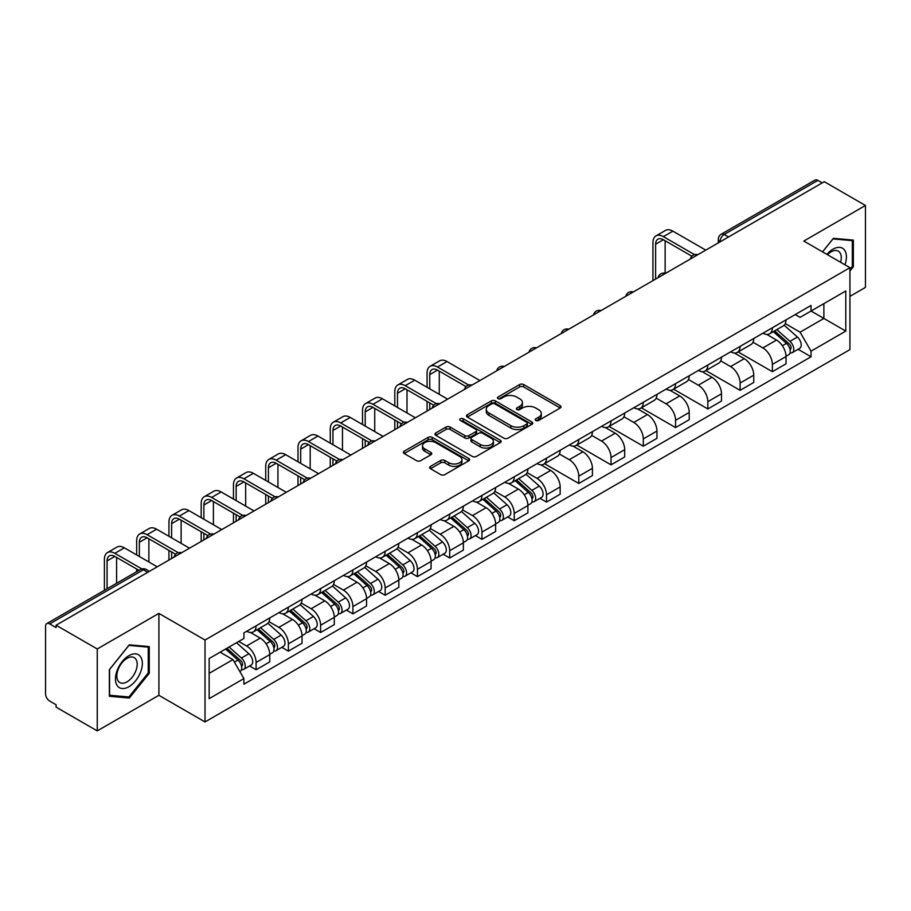 <?xml version="1.0" encoding="UTF-8"?>
<svg xmlns="http://www.w3.org/2000/svg" width="911" height="911" viewBox="0 0 911 911"><rect width="100%" height="100%" fill="white"/><g stroke="black" fill="none" stroke-linecap="round" stroke-linejoin="round"><path stroke-width="1.37" d="M535.816 420.449A2.004 1.162 0 0 0 538.652 420.449L560.219 408.003A2.87 1.663 0 0 0 561.062 406.83A2.87 1.663 0 0 0 560.219 405.657L523.677 384.556A2.87 1.663 0 0 0 519.623 384.556L498.044 397.014A2.004 1.162 0 0 0 497.463 397.834A2.004 1.162 0 0 0 498.044 398.654A2.004 1.162 0 0 0 500.891 398.654L503.681 397.037A9.19 5.307 0 0 1 516.674 397.037L519.725 398.79A9.19 5.307 0 0 1 522.413 402.548A9.19 5.307 0 0 1 519.725 406.295L516.924 407.912A2.004 1.162 0 0 0 516.343 408.732A2.004 1.162 0 0 0 516.924 409.551A2.004 1.162 0 0 0 519.771 409.551L522.561 407.934A9.19 5.307 0 0 1 535.554 407.934L538.606 409.699A9.19 5.307 0 0 1 541.293 413.446A9.19 5.307 0 0 1 538.606 417.204L535.816 418.809A2.004 1.162 0 0 0 535.224 419.629A2.004 1.162 0 0 0 535.816 420.449L535.816 418.809M430.493 466.375A2.87 1.663 0 0 0 429.65 467.537A2.87 1.663 0 0 0 430.493 468.709L440.742 474.631A2.87 1.663 0 0 0 444.807 474.631L468.766 460.807A2.87 1.663 0 0 0 469.598 459.634A2.87 1.663 0 0 0 468.766 458.461L432.213 437.36A2.87 1.663 0 0 0 428.159 437.36L404.199 451.196A2.87 1.663 0 0 0 403.357 452.368A2.87 1.663 0 0 0 404.199 453.53L416.589 460.681A2.87 1.663 0 0 0 420.643 460.681L430.903 454.771A2.87 1.663 0 0 0 431.734 453.598A2.87 1.663 0 0 0 430.903 452.425L424.754 448.872A7.675 4.43 0 0 1 422.51 445.741A7.675 4.43 0 0 1 427.248 441.641A7.675 4.43 0 0 1 435.617 442.609L459.679 456.491A7.675 4.43 0 0 1 461.923 459.634A7.675 4.43 0 0 1 457.185 463.722A7.675 4.43 0 0 1 448.816 462.765L444.807 460.454A2.87 1.663 0 0 0 440.742 460.454L430.493 466.375L430.493 468.709L440.742 462.834L440.742 460.454M205.021 640.023L158.901 613.388L97.261 648.974L56.095 625.219L824.284 181.699L865.45 205.465L803.809 241.051L849.94 267.686L205.021 640.023L205.021 721.945L849.94 349.608L849.94 267.686M503.885 438.18A2.87 1.663 0 0 0 507.951 438.18L531.899 424.344A2.87 1.663 0 0 0 532.741 423.171A2.87 1.663 0 0 0 531.899 422.009L495.356 400.908A2.87 1.663 0 0 0 491.302 400.908L467.343 414.733A2.87 1.663 0 0 0 466.5 415.906A2.87 1.663 0 0 0 467.343 417.079L503.885 438.18M461.137 420.882A2.004 1.162 0 0 1 463.175 421.167L500.298 442.598L476.373 456.411A2.87 1.663 0 0 1 472.319 456.411L435.765 435.31L435.765 432.964A2.87 1.663 0 0 0 434.934 434.137A2.87 1.663 0 0 0 435.765 435.31M435.765 432.964L446.026 427.043A2.87 1.663 0 0 1 450.08 427.043L464.906 435.606A2.87 1.663 0 0 0 468.96 435.606L475.77 431.677A2.87 1.663 0 0 0 476.612 430.504A2.87 1.663 0 0 0 475.77 429.332L460.34 420.426A2.004 1.162 0 0 1 459.748 419.607A2.004 1.162 0 0 1 460.989 418.525A2.004 1.162 0 0 1 463.175 418.775L500.333 440.229A2.87 1.663 0 0 1 501.175 441.402A2.87 1.663 0 0 1 500.333 442.575L500.333 440.229M97.261 648.974L97.261 730.895L56.095 707.141L56.095 704.75L49.684 701.049A5.853 3.382 -120 0 1 45.55 693.875L45.55 626.29A5.853 3.382 -120 0 1 46.757 623.614L140.453 569.512A5.853 3.382 60 0 1 143.38 569.808L49.684 623.898A5.853 3.382 -120 0 0 46.757 623.614M849.94 296.348L865.45 287.386L865.45 205.465M97.261 730.895L158.901 695.309L205.021 721.945M56.095 625.219L56.095 627.599L49.684 623.898M728.527 236.997L724.177 234.491A5.853 3.382 60 0 0 721.25 234.195L814.958 180.105A5.853 3.382 60 0 1 817.873 180.389L724.177 234.491A5.853 3.382 120 0 0 720.043 241.654L720.043 241.893M822.223 182.895L817.873 180.389M772.369 327.755A13.46 7.766 60 0 1 769.59 333.79L783.244 325.91A13.46 7.766 -120 0 0 786.022 319.863M752.998 342.24L762.86 347.934A13.46 7.766 60 0 1 772.369 364.411L786.022 356.531A13.46 7.766 -120 0 0 776.514 340.054L766.743 334.405M786.022 356.531L786.022 363.819L772.369 371.699L738.149 351.942M769.59 333.79A13.46 7.766 60 0 1 762.962 333.187M772.369 364.411L772.369 371.699M740.108 346.374A13.46 7.766 60 0 1 737.318 352.42L750.971 344.54A13.46 7.766 -120 0 0 753.761 338.493M705.888 370.572L740.108 390.329L753.761 382.438L753.761 375.161A13.46 7.766 -120 0 0 744.241 358.683L734.471 353.035M737.318 352.42A13.46 7.766 60 0 1 730.702 351.817M720.738 360.87L730.588 366.564A13.46 7.766 60 0 1 740.108 383.041L740.108 390.329M707.836 365.004A13.46 7.766 60 0 1 705.057 371.05L718.711 363.17A13.46 7.766 -120 0 0 721.489 357.123M673.616 389.202L707.836 408.948L721.489 401.068L721.489 393.791A13.46 7.766 -120 0 0 711.981 377.313L702.21 371.665M705.057 371.05A13.46 7.766 60 0 1 698.43 370.435M688.465 379.5L698.327 385.194A13.46 7.766 60 0 1 707.836 401.671L707.836 408.948M675.575 383.633A13.46 7.766 60 0 1 672.785 389.68L686.438 381.8A13.46 7.766 -120 0 0 689.228 375.753M641.355 407.821L675.575 427.578L689.228 419.698L689.228 412.421A13.46 7.766 -120 0 0 679.708 395.932L669.938 390.295M672.785 389.68A13.46 7.766 60 0 1 666.169 389.065M656.205 398.13L666.055 403.824A13.46 7.766 60 0 1 675.575 420.301L675.575 427.578M643.303 402.263A13.46 7.766 60 0 1 640.524 408.31L654.166 400.43A13.46 7.766 -120 0 0 656.956 394.383M609.083 426.45L643.303 446.208L656.956 438.328L656.956 431.051A13.46 7.766 -120 0 0 647.448 414.562L637.677 408.925M640.524 408.31A13.46 7.766 60 0 1 633.897 407.695M623.933 416.76L633.794 422.442A13.46 7.766 60 0 1 643.303 438.931L643.303 446.208M611.042 420.893A13.46 7.766 60 0 1 608.252 426.94L621.906 419.049A13.46 7.766 -120 0 0 624.695 413.013M576.822 445.08L611.042 464.838L624.695 456.958L624.695 449.67A13.46 7.766 -120 0 0 615.176 433.192L605.405 427.555M608.252 426.94A13.46 7.766 60 0 1 601.636 426.325M591.672 435.378L601.522 441.072A13.46 7.766 60 0 1 611.042 457.561L611.042 464.838M578.77 439.523A13.46 7.766 60 0 1 575.991 445.559L589.633 437.679A13.46 7.766 -120 0 0 592.423 431.643M544.55 463.71L578.77 483.468L592.423 475.588L592.423 468.3A13.46 7.766 -120 0 0 582.915 451.822L573.144 446.185M575.991 445.559A13.46 7.766 60 0 1 569.364 444.955M559.4 454.008L569.261 459.702A13.46 7.766 60 0 1 578.77 476.18L578.77 483.468M546.509 458.153A13.46 7.766 60 0 1 543.719 464.189L557.373 456.309A13.46 7.766 -120 0 0 560.163 450.273M539.961 498.317L546.509 502.098L560.163 494.217L560.163 486.93A13.46 7.766 -120 0 0 550.643 470.452L540.872 464.815M543.719 464.189A13.46 7.766 60 0 1 537.103 463.585M527.139 472.638L536.989 478.332A13.46 7.766 60 0 1 546.509 494.81L546.509 502.098M514.237 476.783A13.46 7.766 60 0 1 511.458 482.819L525.1 474.938A13.46 7.766 -120 0 0 527.89 468.903M507.7 516.947L514.237 520.728L527.89 512.847L527.89 505.559A13.46 7.766 -120 0 0 518.382 489.082L508.611 483.445M511.458 482.819A13.46 7.766 60 0 1 504.831 482.215M494.867 491.268L504.728 496.962A13.46 7.766 60 0 1 514.237 513.44L514.237 520.728M481.976 495.413A13.46 7.766 60 0 1 479.186 501.449L492.84 493.568A13.46 7.766 -120 0 0 495.63 487.533M475.428 535.577L481.976 539.358L495.63 531.477L495.63 524.189A13.46 7.766 -120 0 0 486.11 507.712L476.339 502.063M479.186 501.449A13.46 7.766 60 0 1 472.57 500.845M462.606 509.898L472.456 515.592A13.46 7.766 60 0 1 481.976 532.07L481.976 539.358M449.704 514.043A13.46 7.766 60 0 1 446.925 520.079L460.567 512.198A13.46 7.766 -120 0 0 463.357 506.163M443.167 554.207L449.704 557.987L463.357 550.107L463.357 542.819A13.46 7.766 -120 0 0 453.849 526.342L444.078 520.693M446.925 520.079A13.46 7.766 60 0 1 440.298 519.475M430.334 528.528L440.195 534.222A13.46 7.766 60 0 1 449.704 550.699L449.704 557.987M417.443 532.673A13.46 7.766 60 0 1 414.653 538.708L428.307 530.828A13.46 7.766 -120 0 0 431.097 524.782M410.895 572.837L417.443 576.617L431.097 568.737L431.097 561.449A13.46 7.766 -120 0 0 421.577 544.972L411.806 539.323M414.653 538.708A13.46 7.766 60 0 1 408.037 538.105M398.073 547.158L407.923 552.852A13.46 7.766 60 0 1 417.443 569.329L417.443 576.617M385.171 551.292A13.46 7.766 60 0 1 382.392 557.338L396.034 549.458A13.46 7.766 -120 0 0 398.824 543.411M378.634 591.467L385.171 595.247L398.824 587.356L398.824 580.079A13.46 7.766 -120 0 0 389.316 563.602L379.545 557.953M382.392 557.338A13.46 7.766 60 0 1 375.765 556.735M365.801 565.788L375.662 571.482A13.46 7.766 60 0 1 385.171 587.959L385.171 595.247M352.91 569.922A13.46 7.766 60 0 1 350.12 575.968L363.774 568.088A13.46 7.766 -120 0 0 366.564 562.041M346.362 610.097L352.91 613.866L366.564 605.986L366.564 598.709A13.46 7.766 -120 0 0 357.044 582.231L347.273 576.583M350.12 575.968A13.46 7.766 60 0 1 343.504 575.353M333.54 584.418L343.39 590.112A13.46 7.766 60 0 1 352.91 606.589L352.91 613.866M320.638 588.552A13.46 7.766 60 0 1 317.859 594.598L331.502 586.718A13.46 7.766 -120 0 0 334.291 580.671M314.101 628.727L320.638 632.496L334.291 624.616L334.291 617.339A13.46 7.766 -120 0 0 324.783 600.85L315.012 595.213M317.859 594.598A13.46 7.766 60 0 1 311.232 593.983M301.268 603.048L311.129 608.742A13.46 7.766 60 0 1 320.638 625.219L320.638 632.496M288.377 607.182A13.46 7.766 60 0 1 285.587 613.228L299.241 605.337A13.46 7.766 -120 0 0 302.031 599.301M281.829 647.345L288.377 651.126L302.031 643.246L302.031 635.958A13.46 7.766 -120 0 0 292.511 619.48L282.74 613.843M285.587 613.228A13.46 7.766 60 0 1 278.971 612.613M269.007 621.678L278.857 627.36A13.46 7.766 60 0 1 288.377 643.849L288.377 651.126M256.105 625.811A13.46 7.766 60 0 1 253.326 631.858L266.969 623.967A13.46 7.766 -120 0 0 269.758 617.931M249.568 665.975L256.105 669.756L269.758 661.876L269.758 654.588A13.46 7.766 -120 0 0 260.25 638.11L250.479 632.473M253.326 631.858A13.46 7.766 60 0 1 246.699 631.243M238.739 641.458L246.596 645.99A13.46 7.766 60 0 1 256.105 662.479L256.105 669.756M795.223 314.557L800.086 317.358L845.795 290.973L823.874 303.625L823.874 318.44L800.086 332.173L785.271 323.61M209.154 673.343L232.943 659.61L243.909 678.593L209.154 698.657L209.154 658.528L243.909 638.474L243.909 632.86L811.052 305.424L811.052 311.027L845.795 331.092L811.052 351.156L800.086 332.173M845.795 290.973L845.795 331.092M243.909 678.593L243.909 684.207L811.052 356.77L811.052 351.156M849.94 270.966L853.345 266.718L853.345 240.105L833.394 238.329L822.519 251.857M158.901 613.388L158.901 695.309M109.354 696.255L129.316 698.042L149.279 673.218L149.279 646.605L129.316 644.817L109.354 669.642L109.354 696.255M232.943 659.61L220.12 652.208M798.093 349.289L811.052 356.77M852.32 266.126L853.345 266.718M127.21 696.824L129.316 698.042M148.242 672.614L149.279 673.218M536.613 420.734L538.606 419.584A9.19 5.307 0 0 0 541.293 415.837L541.293 413.446M522.413 402.548L522.413 404.94A9.19 5.307 0 0 1 519.725 408.686L517.733 409.836M560.219 405.657L560.219 408.003L523.677 386.947A2.87 1.663 0 0 0 519.623 386.947L498.852 398.938M531.865 424.367L495.356 403.3A2.87 1.663 0 0 0 491.302 403.3L467.377 417.101M526.831 424.002A2.004 1.162 0 0 0 527.412 423.171A2.004 1.162 0 0 0 526.831 422.351L494.753 403.835A2.004 1.162 0 0 0 491.906 403.835L488.968 405.532A9.19 5.307 0 0 0 486.269 409.29A9.19 5.307 0 0 0 488.968 413.036L510.889 425.699A9.19 5.307 0 0 0 523.882 425.699L526.831 424.002L526.831 426.382A2.004 1.162 0 0 0 527.412 425.562L527.412 423.171M486.269 409.29L486.269 411.67A9.19 5.307 0 0 0 488.968 415.427L488.968 413.036M526.831 426.382L523.882 428.09A9.19 5.307 0 0 1 510.889 428.09L488.968 415.427M435.811 435.333L446.026 429.434L446.026 427.043M476.612 430.504L476.612 432.896A2.87 1.663 0 0 1 475.77 434.057L468.96 437.986A2.87 1.663 0 0 1 464.906 437.986L450.08 429.434A2.87 1.663 0 0 0 446.026 429.434M480.279 444.477A7.675 4.43 0 0 0 488.649 445.445A7.675 4.43 0 0 0 493.398 441.345A7.675 4.43 0 0 0 491.143 438.214L482.671 433.317A2.87 1.663 0 0 0 478.605 433.317L471.807 437.246A2.87 1.663 0 0 0 470.964 438.419A2.87 1.663 0 0 0 471.807 439.592L480.279 444.477L480.279 446.868A7.675 4.43 0 0 0 488.649 447.825A7.675 4.43 0 0 0 493.398 443.737L493.398 441.345M470.964 438.419L470.964 440.799A2.87 1.663 0 0 0 471.807 441.972L471.807 439.592M480.279 446.868L471.807 441.972M461.923 459.634L461.923 462.014A7.675 4.43 0 0 1 457.185 466.113A7.675 4.43 0 0 1 448.816 465.157L444.807 462.834A2.87 1.663 0 0 0 440.742 462.834M422.51 445.741L422.51 448.132A7.675 4.43 0 0 0 424.754 451.264L424.754 448.872M430.857 454.783L424.754 451.264M468.721 460.829L432.213 439.751A2.87 1.663 0 0 0 428.159 439.751L404.233 453.553M773.302 331.638L786.455 343.379A7.311 4.225 60 0 1 788.755 354.686L786.022 356.258M773.655 331.957L779.839 335.521M774.635 330.875L789.268 343.937A3.507 2.027 60 0 1 790.361 349.357A3.507 2.027 60 0 1 790.042 349.482M776.821 329.611L789.974 341.34A7.311 4.225 60 0 1 792.263 352.648A7.311 4.225 60 0 1 790.053 352.887M784.155 325.216L797.421 337.047A7.311 4.225 60 0 1 799.71 348.355L792.263 352.648M655.613 279.085L655.613 244.216A10.966 6.331 60 0 1 657.89 239.194A10.966 6.331 60 0 1 663.367 239.741L691.87 256.196M705.774 250.126L672.887 231.143A14.77 8.529 -120 0 0 665.497 230.415L655.988 235.903A14.77 8.529 -120 0 0 652.925 242.668L652.925 280.645M694.535 254.624L663.367 236.632A14.77 8.529 -120 0 0 655.988 235.903M665.132 273.22L665.132 240.755M844.964 264.816A19.017 10.978 120 0 0 844.622 250.218A19.017 10.978 120 0 0 826.881 254.374M840.602 262.3A14.394 8.313 120 0 0 839.908 252.643A14.394 8.313 120 0 0 838.291 251.14A14.394 8.313 120 0 0 827.473 254.716M822.553 251.88L832.973 238.91L852.32 240.641L852.32 266.422L849.94 269.383M851.033 239.9L852.32 240.641M140.545 656.706A19.017 10.978 120 0 0 122.188 661.625A19.017 10.978 120 0 0 117.257 685.676A19.017 10.978 120 0 0 135.625 680.756A19.017 10.978 120 0 0 140.545 656.706M135.83 659.131A14.394 8.313 120 0 0 134.213 657.64A14.394 8.313 120 0 0 120.821 664.358A14.394 8.313 120 0 0 118.202 681.064A14.394 8.313 120 0 0 119.819 682.567A14.394 8.313 120 0 0 133.211 675.848A14.394 8.313 120 0 0 135.83 659.131M128.906 696.972L109.571 695.252L109.571 669.46L128.906 645.409L148.242 647.129L148.242 672.922L128.906 696.972M146.967 646.389L148.242 647.129M429.753 388.826L429.753 374.626A10.966 6.331 60 0 1 432.019 369.604A10.966 6.331 60 0 1 437.508 370.139L465.999 386.594M479.903 380.536L447.016 361.542A14.77 8.529 -120 0 0 439.637 360.813L430.117 366.302A14.77 8.529 -120 0 0 427.065 373.066L427.065 387.277M468.675 385.034L437.508 367.042A14.77 8.529 -120 0 0 430.117 366.302M427.065 401.375L427.065 411.043M429.753 409.495L429.753 402.924M439.261 394.326L439.261 371.153M515.17 480.678L528.323 492.407A7.311 4.225 60 0 1 530.623 503.715L527.89 505.286M515.524 480.985L521.707 484.561M516.503 479.903L531.136 492.965A3.507 2.027 60 0 1 532.229 498.385A3.507 2.027 60 0 1 531.91 498.522M518.689 478.639L531.842 490.38A7.311 4.225 60 0 1 534.131 501.688A7.311 4.225 60 0 1 531.922 501.915M526.023 474.244L539.289 486.075A7.311 4.225 60 0 1 541.578 497.383L534.131 501.688M482.91 499.308L496.051 511.037A7.311 4.225 60 0 1 498.351 522.345L495.618 523.916M483.251 499.615L489.446 503.191M484.231 498.533L498.864 511.595A3.507 2.027 60 0 1 499.968 517.015A3.507 2.027 60 0 1 499.649 517.152M486.428 497.269L499.57 509.01A7.311 4.225 60 0 1 501.87 520.318A7.311 4.225 60 0 1 499.661 520.545M493.751 492.874L507.017 504.705A7.311 4.225 60 0 1 509.317 516.013L501.87 520.318M450.638 517.926L463.79 529.667A7.311 4.225 60 0 1 466.09 540.975L463.357 542.546M450.991 518.245L457.174 521.821M451.97 517.163L466.603 530.225A3.507 2.027 60 0 1 467.696 535.645A3.507 2.027 60 0 1 467.377 535.77M454.156 515.899L467.309 527.628A7.311 4.225 60 0 1 469.598 538.936A7.311 4.225 60 0 1 467.389 539.175M461.49 511.504L474.756 523.335A7.311 4.225 60 0 1 477.045 534.643L469.598 538.936M418.377 536.556L431.518 548.297A7.311 4.225 60 0 1 433.818 559.605L431.085 561.176M418.718 536.875L424.913 540.439M419.698 535.793L434.331 548.855A3.507 2.027 60 0 1 435.435 554.275A3.507 2.027 60 0 1 435.116 554.4M421.895 534.529L435.037 546.258A7.311 4.225 60 0 1 437.337 557.566A7.311 4.225 60 0 1 435.128 557.805M429.218 530.134L442.484 541.965A7.311 4.225 60 0 1 444.784 553.273L437.337 557.566M386.105 555.186L399.257 566.927A7.311 4.225 60 0 1 401.557 578.234L398.824 579.806M386.458 555.505L392.641 559.069M387.437 554.423L402.07 567.473A3.507 2.027 60 0 1 403.163 572.905A3.507 2.027 60 0 1 402.844 573.03M389.623 553.159L402.776 564.888A7.311 4.225 60 0 1 405.065 576.196A7.311 4.225 60 0 1 402.856 576.435M396.957 548.752L410.223 560.595A7.311 4.225 60 0 1 412.512 571.903L405.065 576.196M353.844 573.816L366.985 585.545A7.311 4.225 60 0 1 369.285 596.853L366.552 598.436M354.185 574.124L360.38 577.699M355.165 573.053L369.798 586.103A3.507 2.027 60 0 1 370.902 591.535A3.507 2.027 60 0 1 370.583 591.66M357.363 571.789L370.504 583.518A7.311 4.225 60 0 1 372.804 594.826A7.311 4.225 60 0 1 370.595 595.065M364.685 567.382L377.951 579.225A7.311 4.225 60 0 1 380.251 590.533L372.804 594.826M321.572 592.446L334.724 604.175A7.311 4.225 60 0 1 337.024 615.483L334.291 617.066M321.925 592.754L328.108 596.329M322.904 591.683L337.537 604.733A3.507 2.027 60 0 1 338.63 610.165A3.507 2.027 60 0 1 338.311 610.29M325.09 590.419L338.243 602.148A7.311 4.225 60 0 1 340.532 613.456A7.311 4.225 60 0 1 338.323 613.695M332.424 586.012L345.69 597.855A7.311 4.225 60 0 1 347.979 609.163L340.532 613.456M289.311 611.076L302.452 622.805A7.311 4.225 60 0 1 304.752 634.113L302.019 635.696M289.652 611.383L295.847 614.959M290.632 610.313L305.265 623.363A3.507 2.027 60 0 1 306.369 628.795A3.507 2.027 60 0 1 306.05 628.92M292.83 609.049L305.971 620.778A7.311 4.225 60 0 1 308.271 632.086A7.311 4.225 60 0 1 306.062 632.325M300.152 604.642L313.418 616.485A7.311 4.225 60 0 1 315.718 627.793L308.271 632.086M257.039 629.706L270.191 641.435A7.311 4.225 60 0 1 272.491 652.743L269.758 654.326M257.392 630.013L263.575 633.589M258.371 628.943L273.004 641.993A3.507 2.027 60 0 1 274.097 647.425A3.507 2.027 60 0 1 273.778 647.55M260.557 627.679L273.71 639.408A7.311 4.225 60 0 1 275.999 650.716A7.311 4.225 60 0 1 273.79 650.955M267.891 623.272L281.157 635.104A7.311 4.225 60 0 1 283.446 646.411L275.999 650.716M397.481 407.456L397.481 393.245A10.966 6.331 60 0 1 399.758 388.223A10.966 6.331 60 0 1 405.236 388.769L433.738 405.224M447.643 399.166L414.756 380.172A14.77 8.529 -120 0 0 407.365 379.443L397.856 384.932A14.77 8.529 -120 0 0 394.793 391.696L394.793 405.907M436.403 403.664L405.236 385.672A14.77 8.529 -120 0 0 397.856 384.932M394.793 419.994L394.793 429.673M397.481 428.124L397.481 421.554M407.001 412.956L407.001 389.783M365.22 426.086L365.22 411.874A10.966 6.331 60 0 1 367.486 406.853A10.966 6.331 60 0 1 372.975 407.399L401.466 423.854M415.37 417.785L382.483 398.802A14.77 8.529 -120 0 0 375.104 398.073L365.584 403.562A14.77 8.529 -120 0 0 362.532 410.326L362.532 424.537M404.142 422.294L372.975 404.29A14.77 8.529 -120 0 0 365.584 403.562M362.532 438.624L362.532 448.303M365.22 446.743L365.22 440.184M374.728 431.586L374.728 408.413M332.948 444.716L332.948 430.504A10.966 6.331 60 0 1 335.225 425.483A10.966 6.331 60 0 1 340.703 426.029L369.206 442.484M383.11 436.415L350.223 417.432A14.77 8.529 -120 0 0 342.832 416.703L333.324 422.192A14.77 8.529 -120 0 0 330.26 428.956L330.26 443.167M371.87 440.913L340.703 422.92A14.77 8.529 -120 0 0 333.324 422.192M330.26 457.254L330.26 466.933M332.948 465.373L332.948 458.814M342.468 450.216L342.468 427.043M300.687 463.346L300.687 449.134A10.966 6.331 60 0 1 302.953 444.112A10.966 6.331 60 0 1 308.442 444.659L336.933 461.114M350.837 455.044L317.95 436.062A14.77 8.529 -120 0 0 310.571 435.333L301.051 440.822A14.77 8.529 -120 0 0 297.999 447.586L297.999 461.797M339.609 459.543L308.442 441.55A14.77 8.529 -120 0 0 301.051 440.822M297.999 475.884L297.999 485.563M300.687 484.003L300.687 477.432M310.195 468.835L310.195 445.673M268.415 481.976L268.415 467.764A10.966 6.331 60 0 1 270.692 462.742A10.966 6.331 60 0 1 276.17 463.289L304.673 479.744M318.577 473.674L285.69 454.691A14.77 8.529 -120 0 0 278.299 453.963L268.791 459.451A14.77 8.529 -120 0 0 265.727 466.216L265.727 480.427M307.337 478.173L276.17 460.18A14.77 8.529 -120 0 0 268.791 459.451M265.727 494.514L265.727 504.182M268.415 502.633L268.415 496.062M277.935 487.465L277.935 464.303M236.154 500.606L236.154 486.394A10.966 6.331 60 0 1 238.42 481.372A10.966 6.331 60 0 1 243.909 481.919L272.4 498.363M286.305 492.304L253.417 473.321A14.77 8.529 -120 0 0 246.038 472.581L236.518 478.081A14.77 8.529 -120 0 0 233.467 484.846L233.467 499.057M275.076 496.802L243.909 478.81A14.77 8.529 -120 0 0 236.518 478.081M233.467 513.144L233.467 522.812M236.154 521.263L236.154 514.692M245.663 506.095L245.663 482.932M203.882 519.236L203.882 505.024A10.966 6.331 60 0 1 206.159 500.002A10.966 6.331 60 0 1 211.637 500.549L240.14 516.992M254.044 510.934L221.157 491.951A14.77 8.529 -120 0 0 213.766 491.211L204.258 496.711A14.77 8.529 -120 0 0 201.194 503.476L201.194 517.676M242.804 515.432L211.637 497.44A14.77 8.529 -120 0 0 204.258 496.711M201.194 531.773L201.194 541.441M203.882 539.893L203.882 533.322M213.402 524.725L213.402 501.562M171.621 537.866L171.621 523.654A10.966 6.331 60 0 1 173.887 518.632A10.966 6.331 60 0 1 179.376 519.179L207.867 535.622M221.772 529.564L188.884 510.581A14.77 8.529 -120 0 0 181.505 509.841L171.985 515.341A14.77 8.529 -120 0 0 168.934 522.094L168.934 536.306M210.543 534.062L179.376 516.07A14.77 8.529 -120 0 0 171.985 515.341M168.934 550.403L168.934 560.071M171.621 558.523L171.621 551.952M181.13 543.355L181.13 520.192M139.349 556.496L139.349 542.284A10.966 6.331 60 0 1 141.626 537.262A10.966 6.331 60 0 1 147.104 537.797L175.607 554.252M189.511 548.194L156.624 529.2A14.77 8.529 -120 0 0 149.233 528.471L139.725 533.971A14.77 8.529 -120 0 0 136.661 540.724L136.661 554.936M178.271 552.692L147.104 534.7A14.77 8.529 -120 0 0 139.725 533.971M136.661 569.033L136.661 571.709M148.869 561.985L148.869 538.822M225.575 649.053L237.919 660.065A7.311 4.225 60 0 1 240.219 671.373L239.855 671.578M225.7 648.985L231.314 652.219M226.907 648.29L240.732 660.623A3.507 2.027 60 0 1 241.836 666.055A3.507 2.027 60 0 1 241.517 666.18M229.094 647.026L241.438 658.038A7.311 4.225 60 0 1 243.738 669.346A7.311 4.225 60 0 1 241.529 669.574M236.541 642.722L248.885 653.734A7.311 4.225 60 0 1 251.185 665.041L243.738 669.346M107.088 588.779L107.088 560.914A10.966 6.331 60 0 1 109.354 555.892A10.966 6.331 60 0 1 114.843 556.427L138.984 570.366M157.239 566.824L124.352 547.83A14.77 8.529 -120 0 0 116.972 547.101L107.452 552.59A14.77 8.529 -120 0 0 104.401 559.354L104.401 590.339M141.865 568.931L114.843 553.33A14.77 8.529 -120 0 0 107.452 552.59M116.597 583.291L116.597 557.452M720.248 241.768L720.043 241.654A5.853 3.382 0 0 1 718.335 239.263L718.335 242.884M288.377 643.849L302.031 635.958M320.638 625.219L334.291 617.339M352.91 606.589L366.564 598.709M385.171 587.959L398.824 580.079M417.443 569.329L431.097 561.449M449.704 550.699L463.357 542.819M481.976 532.07L495.63 524.189M514.237 513.44L527.89 505.559M546.509 494.81L560.163 486.93M578.77 476.18L592.423 468.3M611.042 457.561L624.695 449.67M643.303 438.931L656.956 431.051M675.575 420.301L689.228 412.421M707.836 401.671L721.489 393.791M740.108 383.041L753.761 375.161M256.105 662.479L269.758 654.588M246.596 645.99L260.25 638.11M278.857 627.36L292.511 619.48M311.129 608.742L324.783 600.85M343.39 590.112L357.044 582.231M375.662 571.482L389.316 563.602M407.923 552.852L421.577 544.972M440.195 534.222L453.849 526.342M472.456 515.592L486.11 507.712M504.728 496.962L518.382 489.082M536.989 478.332L550.643 470.452M569.261 459.702L582.915 451.822M601.522 441.072L615.176 433.192M633.794 422.442L647.448 414.562M666.055 403.824L679.708 395.932M698.327 385.194L711.981 377.313M730.588 366.564L744.241 358.683M762.86 347.934L776.514 340.054M697.348 255A5.853 3.382 120 0 0 694.763 256.492M665.076 273.63A5.853 3.382 120 0 0 662.491 275.122M632.815 292.249A5.853 3.382 120 0 0 630.23 293.741M600.543 310.879A5.853 3.382 120 0 0 597.958 312.371M568.282 329.509A5.853 3.382 120 0 0 565.697 331M536.01 348.139A5.853 3.382 120 0 0 533.425 349.63M503.749 366.769A5.853 3.382 120 0 0 501.164 368.26M471.477 385.399A5.853 3.382 120 0 0 468.892 386.89M439.216 404.029A5.853 3.382 120 0 0 436.631 405.52M406.944 422.658A5.853 3.382 120 0 0 404.359 424.15M374.683 441.288A5.853 3.382 120 0 0 372.098 442.78M342.411 459.918A5.853 3.382 120 0 0 339.826 461.41M310.15 478.548A5.853 3.382 120 0 0 307.565 480.029M277.878 497.167A5.853 3.382 120 0 0 275.293 498.659M245.617 515.797A5.853 3.382 120 0 0 243.032 517.289M213.345 534.427A5.853 3.382 120 0 0 210.76 535.919M181.084 553.057A5.853 3.382 120 0 0 178.499 554.548M147.73 572.313L143.38 569.808A5.853 3.382 120 0 1 146.307 569.512A5.853 5.853 0 0 0 140.453 569.512M538.606 419.584L538.606 417.204M516.924 409.551L516.924 407.912M519.725 408.686L519.725 406.295M498.044 398.654L498.044 397.014M519.623 386.947L519.623 384.556M523.677 386.947L523.677 384.556M467.343 417.079L467.343 414.733M491.302 403.3L491.302 400.908M495.356 403.3L495.356 400.908M531.899 424.344L531.899 422.009M510.889 428.09L510.889 425.699M523.882 428.09L523.882 425.699M450.08 429.434L450.08 427.043M464.906 437.986L464.906 435.606M468.96 437.986L468.96 435.606M475.77 434.057L475.77 431.677M463.175 421.167L463.175 418.775M444.807 462.834L444.807 460.454M448.816 465.157L448.816 462.765M430.903 454.771L430.903 452.425M404.199 453.53L404.199 451.196M428.159 439.751L428.159 437.36M432.213 439.751L432.213 437.36M468.766 460.807L468.766 458.461M786.455 343.379L782.355 345.747M791.09 347.751L789.78 348.514M797.421 337.047L789.974 341.34M663.367 236.632L672.887 231.143M655.613 244.216L663.367 239.741M437.508 367.042L447.016 361.542M429.753 374.626L437.508 370.139M528.323 492.407L524.224 494.775M532.958 496.78L531.637 497.543M539.289 486.075L531.842 490.38M496.051 511.037L491.951 513.405M500.697 515.41L499.376 516.173M507.017 504.705L499.57 509.01M463.79 529.667L459.691 532.035M468.425 534.04L467.104 534.803M474.756 523.335L467.309 527.628M431.518 548.297L427.418 550.665M436.164 552.67L434.843 553.433M442.484 541.965L435.037 546.258M399.257 566.927L395.158 569.284M403.892 571.299L402.571 572.062M410.223 560.595L402.776 564.888M366.985 585.545L362.885 587.914M371.631 589.929L370.31 590.692M377.951 579.225L370.504 583.518M334.724 604.175L330.625 606.544M339.359 608.559L338.038 609.322M345.69 597.855L338.243 602.148M302.452 622.805L298.352 625.174M307.098 627.189L305.777 627.952M313.418 616.485L305.971 620.778M270.191 641.435L266.092 643.804M274.826 645.819L273.505 646.571M281.157 635.104L273.71 639.408M405.236 385.672L414.756 380.172M397.481 393.245L405.236 388.769M372.975 404.29L382.483 398.802M365.22 411.874L372.975 407.399M340.703 422.92L350.223 417.432M332.948 430.504L340.703 426.029M308.442 441.55L317.95 436.062M300.687 449.134L308.442 444.659M276.17 460.18L285.69 454.691M268.415 467.764L276.17 463.289M243.909 478.81L253.417 473.321M236.154 486.394L243.909 481.919M211.637 497.44L221.157 491.951M203.882 505.024L211.637 500.549M179.376 516.07L188.884 510.581M171.621 523.654L179.376 519.179M147.104 534.7L156.624 529.2M139.349 542.284L147.104 537.797M237.919 660.065L234.389 662.103M242.565 664.449L241.244 665.201M248.885 653.734L241.438 658.038M114.843 553.33L124.352 547.83M107.088 560.914L114.843 556.427M697.837 254.704A5.853 5.853 0 0 0 690.333 259.043M665.577 273.334A5.853 5.853 0 0 0 658.061 277.673M633.304 291.964A5.853 5.853 0 0 0 625.8 296.303M601.044 310.594A5.853 5.853 0 0 0 593.528 314.933M568.771 329.224A5.853 5.853 0 0 0 561.267 333.563M536.511 347.854A5.853 5.853 0 0 0 528.995 352.193M504.238 366.484A5.853 5.853 0 0 0 496.734 370.811M471.978 385.114A5.853 5.853 0 0 0 464.462 389.441M439.706 403.744A5.853 5.853 0 0 0 432.201 408.071M407.445 422.374A5.853 5.853 0 0 0 399.929 426.701M375.173 441.004A5.853 5.853 0 0 0 367.668 445.331M342.912 459.622A5.853 5.853 0 0 0 335.396 463.961M310.64 478.252A5.853 5.853 0 0 0 303.135 482.591M278.379 496.882A5.853 5.853 0 0 0 270.863 501.221M246.107 515.512A5.853 5.853 0 0 0 238.602 519.851M213.846 534.142A5.853 5.853 0 0 0 206.33 538.481M181.574 552.772A5.853 5.853 0 0 0 174.069 557.111M149.438 571.322L146.307 569.512M721.25 234.195A5.853 5.853 0 0 0 718.335 239.263"/></g></svg>
